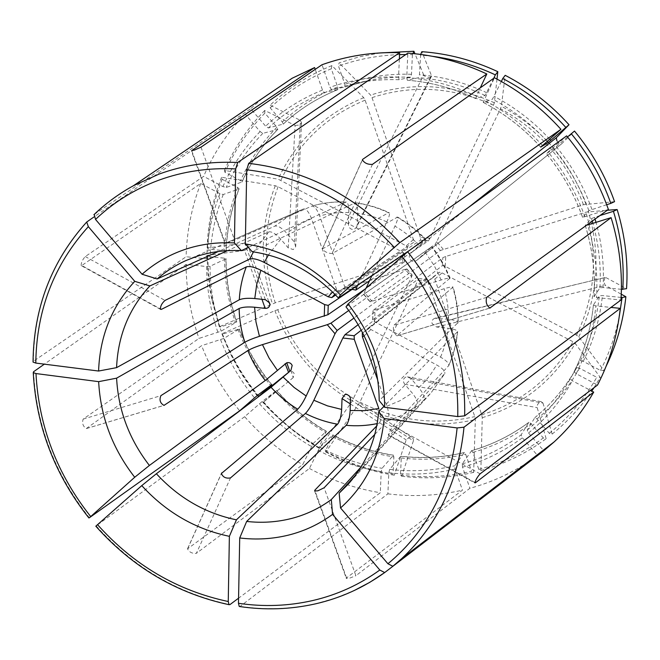 <?xml version="1.0" encoding="UTF-8"?>
<svg xmlns="http://www.w3.org/2000/svg" width="660" height="660" viewBox="0 0 660 660"><rect width="100%" height="100%" fill="white"/><g stroke="black" fill="none" stroke-linecap="round" stroke-linejoin="round"><path stroke-width="0.49" stroke-dasharray="3.3 2.47" d="M501.344 81.485L492.476 99.148L483.211 102.366L494.464 77.764M420.651 54.425L419.43 74.745L418.621 77.665L407.269 80.206L406.741 77.517L407.847 53.122M432.481 56.315L420.362 55.077M493.754 78.268L485.125 95.485L475.645 98.587L480.298 87.821M496.996 79.101L494.365 102.762L493.465 105.221L430.072 238.202L420.329 237.32L420.544 240.157L346.417 289.129L344.71 286.77L319.671 215.993C317.105 209.401 314.515 206.093 311.883 206.077L234.622 240.19L225.34 243.35L303.46 208.964L288.428 216.348L274.906 226.099L218.353 251.485M412.904 53.543L412.409 54.656L405.793 54.541M380.284 52.915L359.329 56.826L339.083 62.873L338.498 66.058L344.834 84.274L344.957 86.996L331.666 89.776L329.885 87.301L322.006 64.738M399.548 54.631C378.328 55.316 357.976 59.128 338.498 66.058M412.409 54.656L411.502 74.299L410.677 77.212L399.118 79.736L398.558 77.038L399.358 58.996M290.887 370.417L293.205 377.627L294.129 373.288L292.421 371.613L289.806 371.341M348.769 310.456L406.832 269.041L405.166 269.313L411.642 276.87L352.102 401.239L319.349 448.396L318.904 447.529L326.37 431.277L313.145 443.512L302.701 464.689L187.531 548.839C189.206 552.189 192.159 553.682 196.383 553.327L230.522 477.898M355.426 475.282L423.687 400.191C425.023 397.609 423.382 393.418 418.762 387.626L411.229 378.815L542.982 403.062L541.192 401.676L540.317 401.858C537.859 403.392 536.819 405.306 537.19 407.616L546.166 438.718L543.312 437.968L531.019 423.629L528.916 422.276L521.103 434.882L522.39 437.778L537.595 455.524C516.912 470.728 494.34 481.643 469.904 488.284L355.905 575.702L324.118 487.773M411.229 378.815L407.368 376.835L406.04 376.984C403.029 378.502 402.592 380.919 404.712 384.244L412.219 393.03C416.823 398.822 418.448 403.012 417.079 405.62L360.855 467.206M614.559 201.655L583.448 204.707L440.344 250.503L370.062 301.818L441.152 279.972C446.168 278.446 449.122 277.852 450.013 278.173L393.566 325.454C392.89 329.736 393.979 333.201 396.85 335.849L453.073 287.017C456.596 298.683 458.279 310.505 458.139 322.476L379.203 400.612M431.327 76.552L356.491 227.436L354.181 229.35C350.757 229.804 348.826 228.055 348.406 224.103L423.72 75.017C424.685 76.634 426.69 77.41 429.751 77.344L431.335 76.552L431.409 75.454L421.864 51.678M356.491 227.436L357.225 224.895L357.662 213.312C357.778 207.224 356.994 203.701 355.319 202.744L252.136 251.674M556.933 140.877C558.871 143.418 560.398 144.441 561.511 143.946L574.489 131.068M410.099 249.991L425.815 239.605L410.338 253.704L409.266 255.973L409.439 258.415C411.122 261.541 413.572 262.168 416.79 260.312L431.475 246.955L345.988 306.85M567.509 136.95L553.74 148.855L546.34 153.64L566.618 135.877M371.959 275.525L394.96 226.157C397.204 221.224 398.071 218.204 397.576 217.082L332.062 253.572C327.748 253.333 324.505 251.782 322.336 248.927L388.55 212.784C377.57 207.628 366.217 204.303 354.511 202.81M443.305 249.315L436.747 241.684L500.437 108.694L501.353 106.243L505.197 75.322M436.747 241.684L435.064 244.357L363.817 294.261L366.118 288.065M420.329 237.32L372.001 97.639L370.631 95.114L339.083 62.873M301.529 122.76L295.688 246.749L293.246 249.562L288.189 247.863L280.739 239.143C275.764 233.714 271.747 231.305 268.694 231.907L227.518 250.635M288.189 247.863L295.119 125.425L264.742 110.459L264.858 113.132L276.92 127.198L277.712 129.426L262.812 133.361L260.098 131.563L245.173 114.139L93.984 216.942M295.119 125.425L299.467 125.062L301.504 122.752L300.374 120.351L270.08 105.212L270.212 107.869L282.298 121.968L283.255 124.088L268.331 127.974L265.617 126.167L250.66 108.71L94.215 214.434M295.688 246.749L294.401 242.129L286.943 233.401C281.952 227.956 277.942 225.522 274.906 226.099M352.267 289.27L404.737 254.075L403.153 252.466L278.099 186.739L275.269 185.732L221.554 177.276L222.123 179.231L237.715 187.473L238.961 188.974L223.237 194.518L219.962 193.677L200.731 183.463L81.79 265.518L160.314 308.863M261.954 299.318L244.563 250.437L207.067 255.379L207.785 256.517L224.474 258.175L225.868 258.852L210.02 266.277L206.572 266.508L186.029 264.429L44.344 364.163M207.785 256.517L208.444 272.332L210.763 291.209L212.536 300.556L219.912 327.071L236.742 321.882L221.166 331.163L198.974 338.423L83.152 419.116C81.889 423.217 82.937 426.368 86.295 428.571L201.63 345.675C210.845 369.385 223.517 391.091 239.646 410.809M405.166 269.313L274.89 310.654L221.9 333.77L222.486 334.117L239.316 328.96L223.831 338.44L201.63 345.675M358.19 324.646L418.795 278.594L359.923 402.105L325.858 452.034L325.429 451.184L332.706 435.014L319.894 447.29L309.416 468.468L196.383 553.327M411.642 276.87L412.054 275.129L354.049 317.988M350.575 399.655L413.374 440.863L401.651 476.248L400.463 475.117L401.272 457.974L400.719 456.34L389.664 469.367L388.839 472.709L387.882 493.845L240.116 606.383L239.242 606.441M377.8 380.317L386.958 406.222C389.169 413.193 389.4 418.06 387.667 420.841L374.83 434.362M528.908 422.276C511.451 435.262 492.368 444.708 471.677 450.615L472.882 452.364L478.822 469.441L480.851 470.555L482.27 417.689L481.726 414.744L434.808 279.163L433.414 277.208L362.736 332.929M471.677 450.623L462.256 463.848L462.528 467.173L469.904 488.284M542.982 403.062L552.139 434.098L549.302 433.331L536.984 418.96L534.864 417.607L527.224 430.089L528.528 432.985L543.782 450.788M621.118 297.429L602.415 295.581L599.296 295.861L593.422 305.011C590.939 328.796 584.488 351.013 574.068 371.671L580.42 360.723L583.234 361.342L600.485 370.441L603.958 370.557L578.754 336.847L576.485 335.164L445.244 266.335L442.39 265.609L372.636 319.861L374.591 321.725L440.525 357.151C446.251 360.418 449.014 363.206 448.8 365.524L393.046 425.931C390.712 429.429 389.128 432.457 388.278 435.022L444.84 373.502L430.972 392.956L444.601 373.865M593.422 305.011L593.398 305.093C590.914 328.87 584.471 351.062 574.06 371.687L576.163 373.709L597.539 385.027M437.068 318.054L605.113 277.513L434.965 318.244L448.519 319.283C454.212 319.976 457.421 321.04 458.122 322.476M605.938 277.604L626.554 288.684M621.406 289.319L603.067 287.537L599.94 287.801L594.058 296.818L596.558 297.586L620.969 300.011M599.965 215.539L591.476 218.51L585.296 225.398L587.639 224.986C594.973 248.968 597.952 273.174 596.558 297.586M445.244 266.335L445.772 256.476L585.923 212.173L607.315 210.235M445.772 256.476L442.81 257.672L373.048 310.365L444.172 288.725C449.245 287.207 452.207 286.638 453.073 287.017M606.68 204.707L588.86 210.631L582.59 217.346L608.404 209.451M434.965 318.244C432.424 319.258 431.467 321.049 432.102 323.614L436.598 327.03L448.033 328.276C453.841 329.002 457.042 330.115 457.636 331.617L383.947 406.411M593.398 305.093L595.897 305.893L610.979 307.42M600.485 370.441C609.287 353.347 615.582 335.123 619.377 315.777M603.958 370.557L606.062 366.358M434.808 279.163L442.06 272.918L439.205 272.2L368.998 327.492L370.912 329.522L436.664 364.939C442.546 368.313 445.269 371.167 444.84 373.502M549.302 433.331C568.417 417.895 584.24 399.226 596.772 377.314L579.554 368.206L576.741 367.603L570.298 378.741L572.377 380.787L590.461 390.382M478.822 469.441C502.111 462.998 523.611 452.504 543.312 437.968M480.851 470.555C504.43 464.046 526.202 453.428 546.166 438.718M378.807 408.507C381.01 415.462 381.224 420.321 379.459 423.101L376.769 425.898M400.463 475.117C424.388 478.03 448.099 476.751 471.595 471.298L465.655 454.245L464.244 452.636L454.831 465.762L455.095 469.095L462.462 490.157L346.566 577.896L346.417 578.44L349.462 578.218L355.905 575.702M418.225 280.351L427.894 281.317L426.451 279.394L361.292 330.173M325.429 451.184C346.756 462.602 369.303 470.242 393.088 474.086L393.871 456.959L393.302 455.326L382.058 468.311L381.224 471.636L380.292 492.748L238.565 598.191M325.858 452.034C347.424 463.601 370.235 471.322 394.3 475.216L393.088 474.086M293.205 377.627L263.323 402.245L276.631 390.423L262.16 401.519L244.645 416.699C261.467 435.823 280.822 451.819 302.701 464.689M263.513 401.907C279.328 419.851 297.503 434.89 318.037 447.026L318.904 447.529M222.486 334.117C231.058 356.276 242.822 376.612 257.779 395.117M221.9 333.77C230.546 356.136 242.41 376.654 257.491 395.332M403.153 252.466L402.699 262.243L404.365 261.954L364.567 289.435M222.123 179.231C213.378 201.663 208.626 224.936 207.883 249.059L224.59 250.684L225.992 251.353L210.119 258.572L206.671 258.794L186.103 256.748L33.363 361.317L33.091 362.101M221.554 177.276C212.701 199.988 207.908 223.542 207.157 247.946L207.883 249.059M264.858 113.132C247.937 130.531 234.638 150.274 224.977 172.351L240.603 180.593L241.857 182.086L226.19 187.448L222.907 186.59L203.635 176.377L85.272 256.542C82.541 259.611 81.163 262.589 81.122 265.468L81.79 265.518M283.255 124.096C299.12 109.37 317.287 97.894 337.763 89.669L337.639 86.955L331.303 68.78L331.914 65.596L363.726 97.647L365.104 100.171L413.424 239.555L413.622 242.393L338.514 291.637L336.567 289.352L311.545 218.749C308.888 211.967 306.215 208.7 303.542 208.931L303.46 208.964M337.763 89.669L324.274 92.532L322.484 90.073L315.233 69.349M331.303 68.78C308.278 78.136 287.917 91.162 270.212 107.869M331.914 65.596C308.599 75.075 287.991 88.283 270.08 105.212M423.72 75.017L414.95 53.749M413.424 239.555L406.255 245.883L278.099 179.14L224.4 170.429L224.977 172.351M264.742 110.459C247.615 128.081 234.168 148.071 224.4 170.429M402.699 262.243L275.261 302.808L219.334 326.758L219.912 327.071M207.067 255.379L207.727 271.375L210.07 290.466L211.868 299.921L219.334 326.758M244.563 250.437L246.922 249.2L248.143 246.37L247.929 245.108L244.695 243.169L207.157 247.946M263.323 402.245C279.304 420.387 297.676 435.592 318.425 447.859L319.349 448.396M427.894 281.317L474.796 416.617L475.34 419.554L473.649 472.395L471.595 471.298M401.651 476.248C425.857 479.201 449.856 477.922 473.649 472.395M413.374 440.863L413.284 438.702L411.37 437.184L409.555 437.143L406.172 439.906L394.3 475.216M442.06 272.918L573.004 341.74L575.264 343.431L600.245 377.404L596.772 377.314M552.139 434.098C567.328 421.864 580.536 407.525 591.756 391.075M593.983 387.717L600.245 377.404M605.113 277.513L603.751 281.878L605.303 285.392L621.266 294.195M309.416 468.468C331.749 480.521 355.377 488.614 380.292 492.748M430.072 238.202L428.381 240.875L369.509 280.797M406.255 245.883L407.847 247.483L335.659 295.061M262.201 98.53L250.66 108.71M200.731 183.463C191.656 207.017 186.78 231.446 186.103 256.748M245.173 114.139C227.502 132.437 213.65 153.186 203.635 176.377M186.029 264.429C186.301 289.74 190.616 314.399 198.974 338.423M244.645 416.699L95.84 526.16M387.882 493.845C412.954 497.013 437.811 495.784 462.462 490.157M357.522 285.186L386.842 221.909C389.095 216.901 389.936 213.857 389.35 212.784L388.55 212.784M348.406 224.103L348.826 212.545C348.925 206.316 348.092 202.785 346.31 201.96L248.341 247.385M549.673 139.161C533.511 121.621 515.031 107.382 494.233 96.442M547.189 141.347C531.234 124.03 513.001 109.964 492.476 99.148M540.755 147.114C524.073 128.708 504.925 113.792 483.302 102.382M542.429 145.513C525.451 126.769 505.956 111.598 483.937 99.99M486.882 92.788C465.151 82.607 442.67 76.601 419.43 74.745M485.125 95.485C463.699 85.453 441.532 79.513 418.621 77.665M475.728 98.596C453.684 88.25 430.889 82.121 407.335 80.206M355.897 290.029L346.64 289.072M354.263 287.372L344.71 286.77M411.502 74.299C388.319 73.549 366.094 76.882 344.834 84.274M410.677 77.212C396.008 76.7 381.62 77.897 367.529 80.784L344.924 87.004M399.176 79.728C384.103 79.2 369.336 80.421 354.865 83.391L331.666 89.776M187.836 548.336L221.372 473.723M404.712 384.244L537.19 407.616M486.701 297.355L393.566 325.454M489.794 308.063L397.171 335.717M357.225 224.895L431.409 75.454M416.98 260.155L561.577 143.888M372.438 164.365L332.062 253.572M200.987 147.147L234.622 240.19M294.401 242.129L300.374 120.351M86.683 428.431L163.853 405.388M480.101 473.847L393.046 425.931M440.344 250.503L435.064 244.357M457.842 323.301C458.015 311.297 456.34 299.417 452.81 287.644M449.757 278.792C445.269 267.3 439.172 256.682 431.475 246.955M419.413 245.636C412.153 237.905 404.002 231.412 394.96 226.157M372.067 301.397L364.188 292.198M441.152 279.972L434.321 265.79L425.486 252.714M370.128 301.637L363.817 294.261M588.86 210.631C580.8 188.042 569.093 167.458 553.74 148.855M582.598 217.28C574.283 194.015 562.213 172.796 546.389 153.623M591.896 209.385C583.737 186.475 571.865 165.594 556.281 146.734M585.94 204.072C569.761 160.809 541.563 128.197 501.353 106.243M448.519 319.283C448.602 308.995 447.158 298.807 444.172 288.725M594.082 296.728C595.427 272.737 592.507 248.96 585.296 225.398M599.94 287.801C601.186 266.178 598.834 244.687 592.894 223.336M592.259 221.116L591.476 218.51M603.067 287.537C604.337 265.675 601.986 243.952 596.005 222.37M595.056 219.087L594.503 217.264M442.39 265.609L442.81 257.672M448.511 366.019C453.222 355.451 456.159 344.239 457.331 332.392M440.525 357.151C444.493 348.051 446.993 338.423 448.033 328.276M374.591 321.725L375.078 309.977M372.751 319.613L373.139 310.192M576.163 373.709C586.789 352.696 593.365 330.091 595.897 305.893M580.42 360.723C590.576 340.601 596.871 318.978 599.296 295.861M583.234 361.342C593.546 340.948 599.948 319.027 602.415 295.581M423.687 400.191L430.972 392.956L347.828 484.597M418.762 387.626C425.898 381.1 431.863 373.543 436.664 364.939M534.79 417.689C551.092 404.308 564.696 388.286 575.586 369.625L576.741 367.603M527.224 430.089C543.964 416.394 557.923 399.968 569.11 380.82L575.586 369.625C564.712 388.253 551.133 404.25 534.864 417.607M536.984 418.96C554.136 404.91 568.334 387.989 579.554 368.206M387.667 420.841C398.302 417.409 408.111 412.335 417.079 405.62M386.958 406.222L400.117 400.653L412.219 393.03M364.188 335.849L370.912 329.522M362.777 333.011L369.08 327.401M433.372 277.233L439.205 272.2M471.479 450.739C492.212 444.832 511.327 435.377 528.817 422.367M472.882 452.364C493.894 446.391 513.282 436.813 531.019 423.629M377.19 423.605L379.459 423.101M400.719 456.34C422.12 458.807 443.289 457.578 464.244 452.636M401.272 457.974C422.953 460.49 444.419 459.253 465.655 454.245M418.663 278.619L426.451 279.394M332.706 435.014C351.838 445.154 372.034 451.927 393.302 455.326M332.483 436.367C351.862 446.655 372.322 453.519 393.871 456.959M276.449 390.538C290.862 406.816 307.42 420.42 326.123 431.351M275.608 391.372C290.202 407.863 306.974 421.641 325.916 432.712M406.832 269.041L412.054 275.129M239.167 329.15C247.013 349.387 257.812 367.933 271.557 384.78M237.913 329.266C245.834 349.726 256.732 368.462 270.608 385.489M225.868 258.852C226.009 280.45 229.581 301.513 236.593 322.055M224.474 258.175C224.606 280.046 228.228 301.389 235.339 322.195M404.737 254.075L404.365 261.954M238.961 188.974C231.099 208.989 226.768 229.779 225.992 251.353M237.715 187.473C229.738 207.76 225.365 228.83 224.59 250.684M277.712 129.426C262.573 144.878 250.627 162.434 241.857 182.086M262.812 133.361C247.327 149.234 235.117 167.269 226.19 187.448M276.92 127.198C261.575 142.874 249.472 160.669 240.603 180.593M336.567 289.352L332.599 292M311.545 218.749C302.503 222.329 294.302 227.213 286.943 233.401M280.739 239.143L268.397 254.983M413.622 242.393L334.851 294.236M337.714 89.686C317.204 97.927 299.005 109.428 283.107 124.187M324.274 92.532C303.237 100.996 284.592 112.811 268.331 127.974M337.639 86.955C316.841 95.32 298.394 106.994 282.298 121.968M493.465 105.221C452.752 86.971 412.261 84.447 372.001 97.639M494.365 102.762C452.876 84.175 411.634 81.625 370.631 95.114M365.104 100.171C326.403 116.284 298.345 142.948 280.929 180.155M363.726 97.647C324.324 114.081 295.787 141.248 278.099 179.14M278.099 186.739C263.389 224.878 262.441 263.563 275.261 302.808M275.269 185.732C260.312 224.557 259.372 263.926 272.44 303.847M277.712 309.606C292.924 347.944 318.219 377.619 353.595 398.623M274.89 310.654C290.367 349.66 316.099 379.855 352.102 401.239M359.923 402.105C396.611 420.874 434.907 425.708 474.796 416.617M358.429 404.72C395.752 423.852 434.726 428.794 475.34 419.554M481.726 414.744C521.111 402.724 551.537 378.394 573.004 341.74M482.27 417.689C522.382 405.504 553.377 380.746 575.264 343.431M576.485 335.164C595.213 296.505 598.364 255.511 585.923 212.173M578.754 336.847C597.878 297.487 601.095 255.717 588.415 211.547M268.694 231.907L253.489 251.873M223.237 194.518C215.234 215.077 210.862 236.42 210.119 258.572M219.962 193.677C211.827 214.574 207.397 236.28 206.671 258.794M210.02 266.277C210.218 288.436 213.931 310.068 221.166 331.163M206.572 266.508C206.778 289.039 210.565 311.017 217.932 332.45M223.831 338.44C231.916 359.23 243.012 378.287 257.136 395.596M220.597 339.743C228.814 360.871 240.1 380.234 254.455 397.832M262.16 401.519C276.961 418.25 293.956 432.251 313.145 443.512M259.487 403.755C274.527 420.766 291.794 434.998 311.297 446.457M319.894 447.29C339.521 457.751 360.245 464.755 382.058 468.311M318.046 450.236C337.994 460.886 359.048 468.022 381.224 471.636M389.664 469.367C411.609 471.974 433.331 470.77 454.831 465.762M388.839 472.709C411.147 475.373 433.232 474.169 455.095 469.095M528.528 432.985C546.199 418.555 560.818 401.156 572.377 380.787M462.256 463.848C483.524 457.842 503.143 448.189 521.103 434.882M462.528 467.173C484.168 461.101 504.116 451.3 522.39 437.778M346.566 577.896L315.117 491.106M476.347 96.203C453.907 85.668 430.699 79.439 406.741 77.517M428.381 240.875L420.544 240.157M398.558 77.038C374.657 76.263 351.763 79.678 329.885 87.301M322.484 90.073C301.092 98.695 282.134 110.723 265.617 126.167M260.098 131.563C244.357 147.716 231.965 166.056 222.907 186.59M87.037 221.669C51.884 260.683 33.998 307.238 33.363 361.317M33.544 371.761C36.416 425.741 55.027 474.408 89.372 517.762M96.261 525.954C133.064 567.229 177.623 593.456 229.936 604.61M240.116 606.383C265.823 610.195 291.142 609.287 316.082 603.661L335.445 598.125L354.106 590.584M584.941 216.843C576.477 193.157 564.193 171.559 548.081 152.048M425.329 239.794C416.881 230.728 407.36 223.154 396.767 217.066M386.842 221.909C377.421 217.528 367.694 214.665 357.662 213.312M348.826 212.545C338.803 212.165 329.084 213.312 319.671 215.993M345.592 202.059C333.894 201.581 322.575 202.95 311.644 206.159M583.448 204.707C567.551 162.269 539.88 130.259 500.437 108.694M83.152 419.116L160.892 395.653M85.272 256.542L165.017 300.432M265.37 299.681L244.695 243.169M350.411 403.978L406.172 439.906M474.886 482.493L388.649 434.89M436.598 327.03L605.303 285.392M362.381 160.025L322.591 248.539M191.837 150.909L225.34 243.35M410.924 253.093L468.757 207.224M483.211 102.366C504.842 113.784 524.007 128.708 540.697 147.122M351.565 289.179L346.417 289.129M399.118 79.736C384.054 79.208 369.303 80.421 354.865 83.391L367.529 80.784L344.957 86.996M187.498 548.831L221.356 473.501M396.85 335.866L489.91 308.08M363.569 294.269L370.037 301.826M585.271 225.472C592.482 249.051 595.411 272.836 594.058 296.818M457.644 331.617C456.489 343.53 453.544 354.832 448.808 365.524M372.62 319.861L373.032 310.373M433.414 277.208L365.269 331.312L368.998 327.492M464.45 452.504C443.528 457.446 422.367 458.692 400.983 456.225M393.575 455.218C372.306 451.828 352.102 445.063 332.953 434.915M326.387 431.26C307.659 420.321 291.085 406.709 276.655 390.406M271.763 384.656C258.002 367.793 247.195 349.222 239.341 328.952M236.767 321.874C229.754 301.307 226.182 280.228 226.05 258.629M226.174 251.138C226.958 229.564 231.289 208.774 239.159 188.776M242.055 181.904C250.816 162.269 262.754 144.746 277.876 129.319M407.269 80.206C430.798 82.112 453.585 88.242 475.637 98.587M397.576 217.074C408.061 223.121 417.483 230.629 425.824 239.596M355.319 202.736C367.067 204.262 378.411 207.611 389.359 212.776M186.334 260.395L303.542 208.931M311.883 206.077C323.012 202.826 334.488 201.448 346.31 201.952M404.827 253.927L404.448 261.847M212.536 300.556L211.868 299.921M406.906 268.925L412.219 275.113M318.037 447.026L318.425 447.859M418.803 278.578L426.591 279.345M86.303 428.587L163.985 405.397M160.421 309.342L81.081 265.543M268.736 301.438L248.143 246.37M314.63 490.99L346.335 578.473M388.237 435.097L474.845 482.906M561.511 143.938L416.79 260.312M322.303 248.919L362.34 159.835M224.961 243.556L191.408 150.975M450.021 278.173C445.574 266.822 439.543 256.344 431.954 246.733M582.582 217.354C574.258 194.073 562.18 172.837 546.34 153.648M541.192 401.659L407.368 376.835M411.37 437.176L349.33 395.992"/><path stroke-width="0.99" d="M468.757 207.224L556.297 137.783L569.011 124.74L548.27 142.535L540.705 147.122L560.926 129.302C541.67 107.992 519.511 90.816 494.464 77.764L372.438 164.365C367.81 164.637 364.452 163.136 362.381 159.852L362.381 160.025M565.76 127.347C547.511 107.176 526.507 90.898 502.755 78.523L501.344 81.485M496.996 79.101L497.821 71.676L495.363 74.869C475.084 65.373 454.13 59.185 432.481 56.315M497.821 71.676C473.335 60.25 448.016 53.584 421.864 51.678L420.651 54.425M495.363 74.869L493.754 78.268M369.509 280.797L355.897 290.029L357.522 285.186M414.95 53.749L413.927 51.265L412.904 53.543M413.927 51.265L380.284 52.915M405.793 54.541L399.548 54.631M289.806 371.341L258.489 396.553L271.747 384.673L257.136 395.596L239.646 410.809L89.372 517.762L134.714 477.262C112.53 448.676 100.51 416.807 98.653 381.653L35.978 373.56C38.791 426.352 56.991 473.962 90.569 516.392M360.855 467.206L331.303 499.562C319.217 508.456 305.902 514.775 291.365 518.512C276.812 522.184 261.913 523.157 246.667 521.425L346.178 425.32C348.364 422.54 349.693 417.607 350.163 410.512L350.435 398.195L349.354 396.025L347.077 394.49L344.974 394.482L342.037 398.582L341.641 409.423C341.179 416.493 339.834 421.418 337.615 424.198L236.42 519.832C205.408 513.356 178.728 497.995 156.379 473.74L271.037 387.28L290.887 370.417L292.174 365.459C291.076 363.115 289.27 362.208 286.745 362.752L265.279 380.507L149.391 465.457L134.714 477.262M358.19 324.646L344.965 334.711L342.845 338.011L313.846 400.249C310.827 406.436 308.005 410.842 305.39 413.465L230.522 477.898C226.009 478.714 222.964 477.246 221.389 473.509L297.693 409.192C300.349 406.593 303.179 402.196 306.182 396.008L335.024 333.762L337.144 330.478L354.049 317.988M587.639 224.986L611.102 217.643L489.901 308.063C486.535 305.481 485.463 301.917 486.701 297.355L608.404 209.451C598.9 182.523 584.974 157.996 566.618 135.877L407.657 251.765L348.084 303.947C372.265 335.181 384.466 369.625 384.664 407.294L457.768 416.567C458.807 358.165 440.228 304.796 402.031 256.443M384.664 407.294L379.203 400.612C378.898 366.432 367.826 335.181 345.988 306.85L348.084 303.947M571.246 133.691C588.629 154.646 601.821 177.878 610.822 203.395L614.559 201.655C605.451 175.807 592.102 152.279 574.489 131.068L567.509 136.95M569.011 124.74C550.531 104.305 529.262 87.829 505.197 75.322L502.755 78.523M366.118 288.065L371.959 275.525M252.136 251.674L245.322 243.969C281.663 249.298 313.351 266.285 340.387 294.938L338.415 297.982C313.888 272.085 285.128 256.649 252.136 251.674M480.298 87.821L486.824 73.978C461.332 62.056 435.006 55.102 407.847 53.122L248.696 163.358L246.733 169.785L245.322 243.969M315.233 69.349L314.605 67.559L191.722 150.579L194.428 150.092L200.987 147.147L322.006 64.738C346.673 55.902 372.545 51.884 399.63 52.684L237.683 162.5L235.694 168.91L234.424 242.929C216.892 242.005 200.178 244.249 184.288 249.67C168.44 255.164 154.374 263.356 142.082 274.255L157.171 278.957C165.883 271.326 175.609 265.147 186.334 260.395L195.756 256.74C210.243 251.848 225.448 249.81 241.378 250.627L234.424 242.929M93.984 216.942L86.707 222.032L88.349 226.652L134.755 281.333L149.894 285.928L227.518 250.635M218.353 251.485L157.171 278.957M94.215 214.434L95.518 219.425L142.082 274.255M352.267 289.27L328.226 305.399L324.637 304.598L260.89 270.253C254.43 267.044 249.562 265.93 246.287 266.912L161.304 309.408L160.462 309.276C160.289 306.248 161.807 303.303 165.017 300.432L249.678 259.058C252.945 258.101 257.821 259.24 264.289 262.449L328.201 296.794L331.79 297.611L335.659 295.061M260.89 270.253L256.773 284.122L254.768 298.551L265.37 299.681L269.643 302.973L269.907 304.573C269.544 307.147 267.968 308.418 265.171 308.368L254.587 307.222C247.615 306.636 242.467 307.057 239.126 308.5L116.605 378.163L98.653 381.653M44.344 364.163L33.544 371.761L33.289 372.587L35.978 373.56M348.769 310.456L330.916 323.185L327.269 324.679L262.449 344.619C255.956 346.698 251.097 348.695 247.855 350.592L163.977 405.38C160.174 403.252 159.142 400.01 160.892 395.653L244.827 342.268C248.086 340.403 252.953 338.423 259.446 336.328L327.913 314.738L364.567 289.435M537.595 455.524L384.664 572.566C363.594 587.697 340.502 598.133 315.389 603.875C290.359 609.469 264.974 610.335 239.233 606.474L238.466 603.289L239.712 537.974L246.667 521.425M374.83 434.362L324.118 487.773L317.823 490.834L314.704 490.957L314.795 490.223L376.769 425.898M362.736 332.929L362.274 333.292L362.423 336.847L377.8 380.317M392.939 566.214L401.923 558.401L554.136 441.911L543.782 450.788L392.857 566.272L387.932 563.755L340.543 507.952L339.166 493.177L355.426 475.282M610.979 307.42L620.268 308.352C617.331 335.791 609.757 361.35 597.539 385.027L480.101 473.847C477.262 477.122 475.522 480.117 474.886 482.831L475.431 482.79L474.886 482.493M607.315 210.235L617.149 209.55C625.127 235.702 628.262 262.078 626.554 288.684L621.406 289.319M611.102 217.643C619.435 244.885 622.718 272.341 620.969 300.011L464.673 415.849L457.768 416.567M617.149 209.55L613.429 211.315L599.965 215.539M610.822 203.395L606.68 204.707M556.297 137.783L556.933 140.877M622.76 289.451C624.418 263.175 621.308 237.13 613.429 211.315M619.377 315.777L622.075 297.528L621.118 297.429M606.062 366.358C616.621 344.677 623.221 321.469 625.878 296.736L622.075 297.528M383.947 406.411L378.733 411.675L384.17 418.514C380.523 455.351 365.978 485.166 340.543 507.952M378.733 411.675C376.002 440.327 365.698 464.632 347.828 484.597L339.166 493.177M331.303 499.562L332.574 514.379C319.308 524.131 304.689 531.019 288.725 535.054C272.753 539.005 256.41 539.979 239.712 537.974M361.292 330.173L354.148 335.742L354.28 339.306L378.807 408.507L364.609 410.619L350.163 410.512M236.42 519.832L229.375 536.324C195.385 529.188 166.18 512.292 141.768 485.62L156.379 473.74M257.779 395.117L258.654 396.19M257.491 395.332L258.489 396.553M591.756 391.075L593.983 387.717M621.266 294.195L625.878 296.736M254.768 298.551C247.789 297.974 242.624 298.386 239.283 299.788L116.573 367.645L98.587 371.036C99.874 336.006 111.928 306.1 134.755 281.333M116.573 367.645C117.942 335.717 129.046 308.476 149.894 285.928M149.391 465.457C129.212 439.337 118.28 410.239 116.605 378.163M399.358 58.996L399.63 52.684M314.605 67.559L292.174 78.235L262.201 98.53M33.091 362.101L35.797 363.074L98.587 371.036M95.84 526.16L141.768 485.62M238.565 598.191L229.936 604.61L229.02 604.642L228.253 601.524L229.375 536.324M384.664 572.566L379.813 570.025L332.574 514.379M590.461 390.382L593.703 392.106L475.431 482.79M554.136 441.911C569.745 427.573 582.928 410.965 593.703 392.106M620.268 308.352L464.013 427.193L457.124 427.936L384.17 418.514M560.926 129.302L399.803 242.616L340.387 294.938M486.824 73.978L362.686 159.34M410.099 249.991L338.415 297.982M248.341 247.385L241.378 250.627M550.819 140.423L549.673 139.161M548.27 142.535L547.189 141.347M356.243 287.958L354.263 287.372M285.128 363.66L288.461 372.05M221.372 473.723L221.743 472.89M490.306 307.906L489.794 308.063M160.314 308.863L161.304 309.408M265.171 308.368L261.954 299.318M163.853 405.388L164.447 405.207M592.894 223.336L592.259 221.116M596.005 222.37L595.056 219.087M362.423 336.847L364.188 335.849M362.274 333.292L362.777 333.011M346.178 425.32C356.664 426.269 366.993 425.7 377.19 423.605M305.39 413.465C315.678 418.671 326.42 422.251 337.615 424.198M313.846 400.249L327.467 405.867L341.641 409.423M342.845 338.011L354.28 339.306M344.965 334.711L354.148 335.742M271.037 387.28C278.916 395.885 287.801 403.186 297.693 409.192M283.181 377.149L294.055 387.403L306.182 396.008M247.855 350.592C252.244 361.366 258.052 371.341 265.279 380.507M262.449 344.619L269.049 358.025L277.447 370.409M327.269 324.679L335.024 333.762M330.916 323.185L337.144 330.478M328.226 305.399L327.913 314.738M324.637 304.598L324.258 316.231M332.599 292L328.201 296.794M268.397 254.983L264.289 262.449M334.851 294.236L331.79 297.611M254.587 307.222L255.973 321.899L259.446 336.328M246.287 266.912C242.278 277.431 239.943 288.387 239.283 299.788M253.489 251.873L249.678 259.058M239.126 308.5C239.374 319.96 241.279 331.213 244.827 342.268M315.117 491.106L314.795 490.223M88.349 226.652C53.988 264.734 36.473 310.208 35.797 363.074M97.49 524.617C133.518 564.985 177.103 590.617 228.253 601.524M354.106 590.584L369.88 582.277L384.829 572.459M238.466 603.289C263.596 606.994 288.337 606.078 312.7 600.551C337.046 594.908 359.42 584.735 379.813 570.025M392.857 566.272L401.923 558.401C437.885 524.601 458.584 480.859 464.013 427.193M387.932 563.755C428.117 530.252 451.184 484.976 457.124 427.936M464.673 415.849C465.844 356.004 446.845 301.307 407.657 251.765M237.683 162.5C209.962 161.188 183.727 165.066 158.977 174.124L133.46 185.707C119.031 193.644 105.93 203.222 94.182 214.45M399.803 242.616C356.87 196.531 306.504 170.115 248.696 163.358M394.16 247.269C352.275 202.323 303.13 176.492 246.733 169.785M235.694 168.91C208.642 167.607 183.026 171.361 158.854 180.172C134.764 189.098 113.66 202.183 95.518 219.425M342.037 398.582L350.411 403.978M355.666 290.07L351.565 289.179M289.814 371.357L286.745 362.752M86.699 222.024C51.48 261.277 33.602 307.972 33.05 362.101M33.247 372.587C36.176 426.36 54.722 474.829 88.902 517.976M95.807 526.185C132.445 567.303 176.847 593.464 229.003 604.684M292.174 78.235L133.46 185.707C118.915 193.718 105.724 203.395 93.893 214.739M269.907 304.573L268.736 301.438M349.33 395.992L347.077 394.49"/></g></svg>
